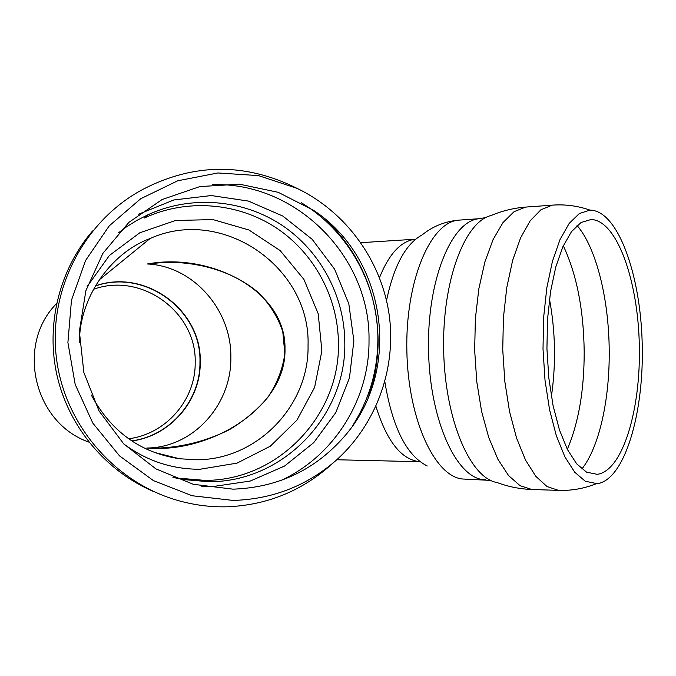 <?xml version="1.0" encoding="UTF-8"?>
<svg xmlns="http://www.w3.org/2000/svg" width="676" height="676" viewBox="0 0 676 676"><rect width="100%" height="100%" fill="white"/><g stroke="black" fill="none" stroke-linecap="round" stroke-linejoin="round"><path stroke-width="1.01" d="M163.119 455.303L165.434 455.202L163.119 455.303M94.175 289.066C142.29 272.09 196.927 312.735 195.178 362.759C195.694 399.677 166.195 433.984 128.989 438.716M146.785 448.027C193.446 447.715 231.665 404.527 230.846 357.503C231.784 310.512 193.835 266.141 147.393 263.978C210.523 252.123 286.421 290.874 284.993 349.112C286.438 407.214 210.16 453.807 146.785 448.027L152.261 448.205C178.886 448.078 204.532 441.943 229.189 429.809C244.509 420.658 257.539 409.656 268.262 396.804C277.236 383.14 282.762 368.775 284.841 353.717L282.771 331.57C277.963 317.281 269.969 304.411 258.79 292.97C234.2 271.676 198.414 261.249 163.482 262.423L147.393 263.978C193.835 266.141 231.784 310.512 230.846 357.503C231.665 404.527 193.446 447.715 146.785 448.027M233.043 500.426L192.145 495.745L153.435 480.619L119.542 455.903L92.823 423.125L75.188 384.45L67.904 342.521L71.47 300.212L85.599 260.429L109.25 225.852L140.701 198.736L177.754 180.779L217.909 172.963L258.536 175.616L297.077 188.367C346.636 212.23 381.94 261.536 389.317 315.861C396.449 370.228 375.29 426.826 333.674 462.468C304.758 486.661 271.22 499.31 233.043 500.426M233.059 489.162L193.302 484.303L155.911 468.882L123.674 443.836L99.017 410.907L83.858 372.468L79.362 331.367L85.877 290.688L102.845 253.432L128.922 222.328L162.088 199.547L199.851 186.584L239.481 184.185L278.216 192.314L313.427 210.244C387.331 258.646 402.397 371.741 343.678 437.237C314.475 470.226 277.608 487.54 233.059 489.162M597.271 483.703L585.272 481.244L574.718 472.203L564.882 456.849L556.331 435.716L549.571 409.766L545.025 380.309L543.005 348.968L543.622 317.517L546.842 287.739L552.444 261.282L560.049 239.498L569.192 223.393L579.34 213.531L589.962 210.143C617.636 210.084 640.586 274.16 642.2 343.56C644.211 412.943 624.742 479.723 597.271 483.703M597.212 474.332L586.557 472.161L576.653 463.82L567.434 449.54L559.415 429.835L553.078 405.608L548.827 378.095L546.935 348.816L547.518 319.435L550.543 291.626L555.79 266.927L562.922 246.613L571.499 231.623L581.022 222.531L590.985 219.523C616.63 219.928 637.924 279.737 639.302 344.523C641.042 409.293 622.714 471.079 597.212 474.332M101.51 278.047L100.158 278.351M88.869 442.104C33.825 422.982 15.514 344.946 56.556 303.566M101.07 277.937L101.848 277.768M132.226 440.929C170.555 435.758 200.772 400.319 200.24 362.251C202.031 310.63 145.906 268.516 96.102 285.652M96.009 285.813C145.729 268.718 201.744 310.757 199.952 362.285C200.476 400.285 170.327 435.657 132.065 440.828M79.489 342.495C79.033 299.172 109.639 253.483 150.072 238.527C222.531 205.783 310.85 267.561 308.045 345.537C309.295 405.71 256.948 460.305 195.863 459.781L179.41 458.725L155.26 452.633M333.665 462.477C303.456 490.328 267.975 505.107 227.237 506.789C213.388 507.152 199.716 505.758 186.246 502.606C120.083 487.852 65.792 428.939 56.632 359.632C47.32 290.342 84.331 219.632 144.394 188.587M153.072 491.308C106.005 471.054 69.256 427.443 57.232 376.464C45.427 325.435 59.082 269.961 92.544 230.964M327.674 221.331C360.485 254.421 377.301 294.204 378.121 340.696C378.112 360.342 374.766 379.388 368.082 397.843M87.17 286.59L109.411 255.46L139.839 232.764L175.498 220.486L213.008 219.599L248.945 229.992L280.134 250.551L303.887 279.349L318.21 313.799L321.886 350.886L314.61 387.39L296.941 420.134L270.341 446.185L237.056 463.119L200.011 469.254C172.059 469.305 146.658 460.88 123.801 443.971M118.461 232.823L126.429 226.899L136.873 220.384L147.765 214.867L144.487 217.959C186.787 198.321 237.741 202.572 276.138 227.804C314.45 253.204 338.287 297.879 338.431 343.687C339.969 415.385 277.912 480.737 204.887 480.382L179.174 478.228L183.035 479.537L172.929 477.366M147.765 214.867C190.759 194.916 242.523 199.268 281.52 224.931C320.449 250.779 344.65 296.189 344.802 342.749C346.374 415.613 283.371 482.056 209.171 481.718L183.035 479.537M138.681 214.191L173.825 199.961L211.275 195.55L248.43 201.085L282.796 216.05L312.143 239.296L334.62 269.209L348.816 303.803L353.869 340.831L349.45 377.892L335.795 412.597L313.723 442.653L284.588 466.034L250.247 481.05L212.957 486.551L201.718 486.255M212.349 184.666C296.654 181.793 370.668 257.379 369.011 340.603C369.552 399.22 334.206 456.199 280.565 480.644M301.192 202.673C348.25 230.947 378.095 284.638 377.876 339.327C377.723 370.718 369.231 399.617 352.399 426.041M577.059 225.505C596.426 247.915 609.025 299.688 609.211 351.359C609.634 399.879 599.173 447.25 581.859 469.009M563.294 245.777C576.679 274.287 583.65 309.633 584.191 351.816C584.208 390.39 578.58 422.88 567.308 449.295M549.47 299.096C555.469 331.485 556.111 363.975 551.388 396.575M420.066 461.733C401.595 460.001 386.892 441.555 375.949 406.386M379.49 277.608C389.097 253.804 401.012 241.011 415.233 239.228L415.672 239.186M427.249 465.975C406.639 455.7 392.502 427.663 384.847 381.864M386.528 300.524C393.897 265.71 405.744 243.85 422.069 234.961C432.589 226.435 444.681 221.508 458.336 220.173L460.669 220.013M465.122 479.107L464.116 479.073C436.02 478.769 408.287 421.385 406.868 351.495C405.135 281.613 430.266 222.345 458.336 220.173L480.653 218.593M485.52 479.723L484.81 479.698C457.246 479.419 429.978 421.562 428.542 351.072C426.81 280.591 451.467 220.866 479.005 218.728L485.731 217.596M532.958 489.525L531.851 489.492C519.844 489.035 508.225 486.712 497.004 482.512C470.361 478.287 445.095 420.092 443.667 350.793C441.986 281.512 464.632 221.567 491.08 215.526C502.124 210.853 513.633 208.039 525.624 207.084L528.04 206.915M559.762 490.413L531.843 489.492L520.064 485.681L508.589 475.591L497.975 459.401L488.799 437.676L481.591 411.346L476.774 381.686L474.662 350.227L475.372 318.666L478.862 288.694L484.895 261.882L493.1 239.524L502.986 222.598L514.013 211.706L525.624 207.084L555.03 204.972M596.012 483.822C583.912 488.613 571.397 490.801 558.477 490.37L547.019 486.543L535.848 476.36L525.505 460.01L516.565 438.065L509.527 411.456L504.82 381.475L502.741 349.678L503.409 317.779L506.789 287.494L512.636 260.404L520.605 237.834L530.212 220.756L540.927 209.788L552.207 205.149C565.119 204.177 577.726 205.842 590.047 210.135M150.072 238.527L100.327 279.011M297.144 188.401C245.954 162.874 195.043 162.933 144.402 188.579M179.41 458.725C140.498 452.785 111.134 431.575 91.336 395.105M360.891 242.676L415.647 239.203M490.675 480.399L464.116 479.073M420.075 461.733L337.07 459.756"/></g></svg>
